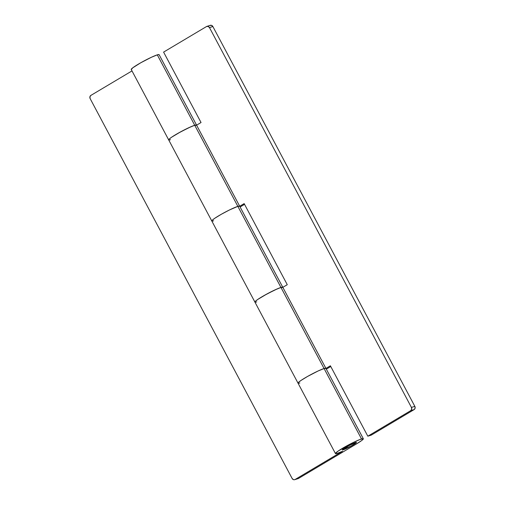 <?xml version="1.0" encoding="UTF-8"?>
<svg xmlns="http://www.w3.org/2000/svg" width="505" height="505" viewBox="0 0 505 505"><rect width="100%" height="100%" fill="white"/><g stroke="black" fill="none" stroke-linecap="round" stroke-linejoin="round"><path stroke-width="0.76" d="M159.012 54.584L157.289 54.856A15.781 1.515 152 0 0 141.255 62.487A15.781 1.515 152 0 0 131.237 69.482L168.683 139.898A15.781 1.515 -28 0 1 178.694 132.91A15.781 1.515 -28 0 1 194.734 125.272L157.289 54.856L151.405 57.267L140.756 62.771L132.689 67.866L131.332 69.557M170.494 139.702A15.781 1.515 -28 0 1 168.683 139.898L211.797 220.988A15.781 1.515 -28 0 1 221.809 213.994A15.781 1.515 -28 0 1 237.849 206.362A15.781 1.515 152 0 0 221.809 213.994A15.781 1.515 152 0 0 211.797 220.988L254.911 302.072A15.781 1.515 -28 0 1 264.923 295.078A15.781 1.515 -28 0 1 280.963 287.446L237.849 206.362L280.963 287.446A15.781 1.515 -28 0 1 282.775 287.257A15.781 1.515 152 0 0 280.963 287.446L282.762 287.471M256.723 301.876A15.781 1.515 -28 0 1 254.911 302.072L298.026 383.156A15.781 1.515 -28 0 1 308.037 376.168A15.781 1.515 -28 0 1 324.077 368.536A15.781 1.515 152 0 0 308.037 376.168A15.781 1.515 152 0 0 298.026 383.156L335.465 453.578A15.781 1.515 -28 0 1 345.477 446.584A15.781 1.515 -28 0 1 361.517 438.952L324.077 368.536L361.517 438.952A15.781 1.515 -28 0 1 363.335 438.757A15.781 1.515 -28 0 1 356.315 444.021L361.883 440.373L363.24 438.681L359.932 439.508L353.077 442.582L338.375 450.915L335.484 453.357L337.283 453.383A15.781 1.515 -28 0 1 335.465 453.578M355.552 442.506A8.011 0.77 -28 0 1 356.473 442.405A8.011 0.77 -28 0 1 351.392 445.953A8.011 0.77 -28 0 1 343.248 449.829L343.248 449.829A8.011 0.77 -28 0 1 342.327 449.93A8.011 0.77 -28 0 1 347.408 446.382A8.011 0.77 -28 0 1 355.552 442.506L356.467 442.513L355.735 443.226L351.644 445.814L345.06 449.134L342.371 449.968L347.156 446.521L355.552 442.506M342.472 451.293A15.781 1.515 -28 0 1 337.283 453.383L342.472 451.293L295.122 479.485L298.524 478.431L356.315 444.021L298.524 478.431L294.32 479.75L293.468 479.649L292.124 478.462L90.161 98.639L89.909 96.802L90.894 95.394L132.001 70.915L90.894 95.394A2.43 2.159 72.7 0 0 90.161 98.639L292.124 478.462A2.43 2.159 72.7 0 0 295.122 479.485L342.472 451.293M325.801 368.259L324.077 368.536A15.781 1.515 -28 0 1 325.889 368.341A15.781 1.515 152 0 0 324.077 368.536L318.188 370.941L307.539 376.452L300.93 380.499L298.499 382.373L298.114 383.238L298.499 382.373L300.93 380.499L307.539 376.452L318.188 370.941L324.077 368.536L280.963 287.446A15.781 1.515 152 0 0 264.923 295.078A15.781 1.515 152 0 0 254.911 302.072M239.572 206.09L237.849 206.362A15.781 1.515 -28 0 1 239.66 206.166A15.781 1.515 152 0 0 237.849 206.362L229.409 209.992L221.31 214.278L214.701 218.324L212.27 220.199L211.885 221.064L212.27 220.199L214.701 218.324L221.31 214.278L229.409 209.992L237.849 206.362L194.734 125.272A15.781 1.515 -28 0 1 196.546 125.082A15.781 1.515 152 0 0 194.734 125.272L196.533 125.297M196.565 125.183L194.734 125.272L191.161 126.648L180.859 131.71L171.586 137.234L169.156 139.109L168.771 139.98L169.156 139.109L171.586 137.234L178.196 133.187L188.845 127.683L194.734 125.272L237.849 206.362L239.679 206.267A15.781 1.515 -28 0 0 239.66 206.166L159.107 54.666A15.781 1.515 152 0 0 157.289 54.856L194.734 125.272A15.781 1.515 152 0 0 178.694 132.91A15.781 1.515 152 0 0 168.683 139.898M297.723 478.69L298.524 478.431A2.43 2.159 -107.3 0 1 298.114 478.614L294.705 479.674M282.794 287.358L280.963 287.446L277.39 288.822L267.088 293.885L257.815 299.408L255.385 301.283L255 302.154L255.385 301.283L257.815 299.408L264.424 295.362L275.073 289.857L280.963 287.446L324.077 368.536L325.908 368.442A15.781 1.515 -28 0 0 325.889 368.341L363.335 438.757M299.837 382.967A15.781 1.515 -28 0 1 298.026 383.156M213.609 220.792A15.781 1.515 -28 0 1 211.797 220.988M206.886 26.386L210.295 25.326A2.43 2.159 -107.3 0 1 212.876 26.538L209.474 27.592A2.43 2.159 72.7 0 0 206.476 26.569L163.595 52.103L206.476 26.569L208.123 26.412L209.474 27.592L411.43 407.421L209.474 27.592L212.876 26.538L414.839 406.361L411.43 407.421L411.689 409.252L410.704 410.666L367.823 436.194L371.232 435.14L414.106 409.606L410.704 410.666L367.823 436.194L371.232 435.14L414.106 409.606L415.091 408.198L414.839 406.361L212.876 26.538L211.532 25.351L209.878 25.515M240.102 206.987L244.546 204.342L240.102 206.987M326.331 369.161L330.775 366.516L326.331 369.161M367.823 436.194L330.384 365.778L325.94 368.423L330.384 365.778L367.823 436.194M282.825 287.339L287.269 284.694L244.155 203.603L239.711 206.255L244.155 203.603L287.269 284.694L282.825 287.339M196.596 125.164L201.041 122.519L163.595 52.103L201.041 122.519L196.596 125.164M410.704 410.666L414.106 409.606A2.43 2.159 -107.3 0 0 414.839 406.361L411.43 407.421A2.43 2.159 72.7 0 1 410.704 410.666M355.583 442.696L355.583 442.696A7.285 0.701 -28 0 1 355.829 442.746A7.285 0.701 -28 0 1 350.47 446.382A7.285 0.701 -28 0 1 343.217 449.639A7.285 0.701 -28 0 1 342.971 449.589A7.285 0.701 -28 0 1 348.33 445.953A7.285 0.701 -28 0 1 355.583 442.696L348.835 445.675L342.983 449.608L351.202 445.978L355.047 443.579L355.583 442.696M239.66 206.166L325.889 368.341"/></g></svg>
